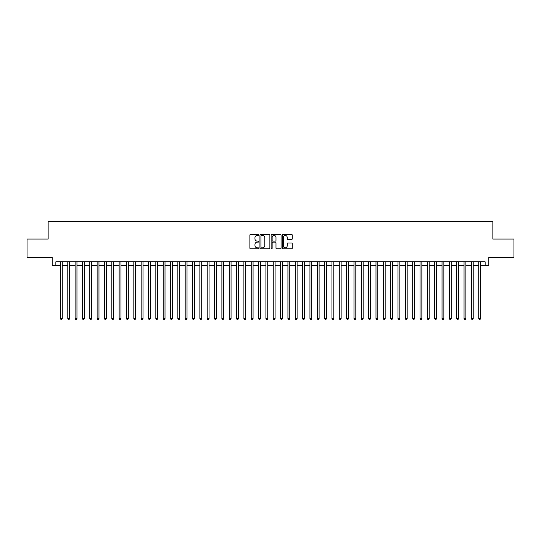 <?xml version="1.0" encoding="UTF-8"?>
<svg xmlns="http://www.w3.org/2000/svg" width="541" height="541" viewBox="0 0 541 541"><rect width="100%" height="100%" fill="white"/><g stroke="black" fill="none" stroke-linecap="round" stroke-linejoin="round"><path stroke-width="0.81" d="M258.76 234.922A0.507 0.507 0 0 0 258.253 234.422L250.605 234.422A0.724 0.724 0 0 0 249.881 235.139L249.881 248.109A0.724 0.724 0 0 0 250.605 248.826L258.253 248.826A0.507 0.507 0 0 0 258.76 248.326A0.507 0.507 0 0 0 258.253 247.819L257.266 247.819A2.306 2.306 0 0 1 254.96 245.513L254.96 244.431A2.306 2.306 0 0 1 257.266 242.125L258.253 242.125A0.507 0.507 0 0 0 258.76 241.624A0.507 0.507 0 0 0 258.253 241.117L257.266 241.117A2.306 2.306 0 0 1 254.96 238.818L254.96 237.736A2.306 2.306 0 0 1 257.266 235.43L258.253 235.43A0.507 0.507 0 0 0 258.76 234.922M291.552 239.501A0.724 0.724 0 0 0 292.268 238.777L292.268 235.139A0.724 0.724 0 0 0 291.552 234.422L283.051 234.422A0.724 0.724 0 0 0 282.334 235.139L282.334 248.109A0.724 0.724 0 0 0 283.051 248.826L291.552 248.826A0.724 0.724 0 0 0 292.268 248.109L292.268 243.714A0.724 0.724 0 0 0 291.552 242.99L287.913 242.99A0.724 0.724 0 0 0 287.19 243.714L287.19 245.891A1.927 1.927 0 0 1 285.269 247.819A1.927 1.927 0 0 1 283.342 245.891L283.342 237.357A1.927 1.927 0 0 1 285.269 235.43A1.927 1.927 0 0 1 287.19 237.357L287.19 238.777A0.724 0.724 0 0 0 287.913 239.501L291.552 239.501M55.851 265.475L55.851 261.803L485.149 261.803L485.149 265.475L488.814 265.475L488.814 257.401L513.95 257.401L513.95 239.054L492.851 239.054L492.851 221.445L48.149 221.445L48.149 239.054L27.05 239.054L27.05 257.401L52.186 257.401L52.186 265.475L60.436 265.475M269.871 235.139A0.724 0.724 0 0 0 269.147 234.422L260.647 234.422A0.724 0.724 0 0 0 259.93 235.139L259.93 248.109A0.724 0.724 0 0 0 260.647 248.826L269.147 248.826A0.724 0.724 0 0 0 269.871 248.109L269.871 235.139M271.853 234.422L280.353 234.422A0.724 0.724 0 0 1 281.07 235.139L281.07 248.109A0.724 0.724 0 0 1 280.353 248.826L276.715 248.826A0.724 0.724 0 0 1 275.991 248.109L275.991 242.848A0.724 0.724 0 0 0 275.274 242.125L272.86 242.125A0.724 0.724 0 0 0 272.137 242.848L272.137 248.326A0.507 0.507 0 0 1 271.636 248.826A0.507 0.507 0 0 1 271.129 248.326L271.129 235.139A0.724 0.724 0 0 1 271.853 234.422M62.276 265.475L67.781 265.475M69.613 265.475L75.118 265.475M76.95 265.475L82.455 265.475M84.288 265.475L89.792 265.475M91.625 265.475L97.13 265.475M98.969 265.475L104.467 265.475M106.306 265.475L111.811 265.475M113.644 265.475L119.148 265.475M120.981 265.475L126.486 265.475M128.318 265.475L133.823 265.475M135.656 265.475L141.16 265.475M142.993 265.475L148.498 265.475M150.337 265.475L155.835 265.475M157.674 265.475L163.179 265.475M165.012 265.475L170.516 265.475M172.349 265.475L177.854 265.475M179.686 265.475L185.191 265.475M187.024 265.475L192.528 265.475M194.368 265.475L199.866 265.475M201.705 265.475L207.21 265.475M209.042 265.475L214.547 265.475M216.38 265.475L221.884 265.475M223.717 265.475L229.222 265.475M231.054 265.475L236.559 265.475M238.392 265.475L243.896 265.475M245.736 265.475L251.234 265.475M253.073 265.475L258.578 265.475M260.41 265.475L265.915 265.475M267.748 265.475L273.252 265.475M275.085 265.475L280.59 265.475M282.422 265.475L287.927 265.475M289.766 265.475L295.264 265.475M297.104 265.475L302.608 265.475M304.441 265.475L309.946 265.475M311.778 265.475L317.283 265.475M319.116 265.475L324.62 265.475M326.453 265.475L331.958 265.475M333.79 265.475L339.295 265.475M341.134 265.475L346.632 265.475M348.472 265.475L353.976 265.475M355.809 265.475L361.314 265.475M363.146 265.475L368.651 265.475M370.484 265.475L375.988 265.475M377.821 265.475L383.326 265.475M385.165 265.475L390.663 265.475M392.502 265.475L398.007 265.475M399.84 265.475L405.344 265.475M407.177 265.475L412.682 265.475M414.514 265.475L420.019 265.475M421.852 265.475L427.356 265.475M429.189 265.475L434.693 265.475M436.533 265.475L442.031 265.475M443.87 265.475L449.375 265.475M451.208 265.475L456.712 265.475M458.545 265.475L464.05 265.475M465.882 265.475L471.387 265.475M473.219 265.475L478.724 265.475M480.564 265.475L485.149 265.475M261.445 235.43A0.507 0.507 0 0 0 260.938 235.93L260.938 247.311A0.507 0.507 0 0 0 261.445 247.819L262.486 247.819A2.306 2.306 0 0 0 264.792 245.513L264.792 237.736A2.306 2.306 0 0 0 262.486 235.43L261.445 235.43M275.991 237.391A1.927 1.927 0 0 0 274.064 235.463A1.927 1.927 0 0 0 272.137 237.391L272.137 240.4A0.724 0.724 0 0 0 272.86 241.117L275.274 241.117A0.724 0.724 0 0 0 275.991 240.4L275.991 237.391M62.276 261.803L62.276 318.602L60.436 318.602L60.436 261.803M62.276 318.602L61.721 319.555L60.991 319.555L60.436 318.602M69.613 261.803L69.613 318.602L67.781 318.602L67.781 261.803M69.613 318.602L69.065 319.555L68.328 319.555L67.781 318.602M76.95 261.803L76.95 318.602L75.118 318.602L75.118 261.803M76.95 318.602L76.403 319.555L75.666 319.555L75.118 318.602M84.288 261.803L84.288 318.602L82.455 318.602L82.455 261.803M84.288 318.602L83.74 319.555L83.003 319.555L82.455 318.602M91.625 261.803L91.625 318.602L89.792 318.602L89.792 261.803M91.625 318.602L91.077 319.555L90.34 319.555L89.792 318.602M98.969 261.803L98.969 318.602L97.13 318.602L97.13 261.803M98.969 318.602L98.415 319.555L97.684 319.555L97.13 318.602M106.306 261.803L106.306 318.602L104.467 318.602L104.467 261.803M106.306 318.602L105.752 319.555L105.022 319.555L104.467 318.602M113.644 261.803L113.644 318.602L111.811 318.602L111.811 261.803M113.644 318.602L113.089 319.555L112.359 319.555L111.811 318.602M120.981 261.803L120.981 318.602L119.148 318.602L119.148 261.803M120.981 318.602L120.433 319.555L119.696 319.555L119.148 318.602M128.318 261.803L128.318 318.602L126.486 318.602L126.486 261.803M128.318 318.602L127.771 319.555L127.034 319.555L126.486 318.602M135.656 261.803L135.656 318.602L133.823 318.602L133.823 261.803M135.656 318.602L135.108 319.555L134.371 319.555L133.823 318.602M142.993 261.803L142.993 318.602L141.16 318.602L141.16 261.803M142.993 318.602L142.445 319.555L141.715 319.555L141.16 318.602M150.337 261.803L150.337 318.602L148.498 318.602L148.498 261.803M150.337 318.602L149.783 319.555L149.052 319.555L148.498 318.602M157.674 261.803L157.674 318.602L155.835 318.602L155.835 261.803M157.674 318.602L157.12 319.555L156.39 319.555L155.835 318.602M165.012 261.803L165.012 318.602L163.179 318.602L163.179 261.803M165.012 318.602L164.464 319.555L163.727 319.555L163.179 318.602M172.349 261.803L172.349 318.602L170.516 318.602L170.516 261.803M172.349 318.602L171.801 319.555L171.064 319.555L170.516 318.602M179.686 261.803L179.686 318.602L177.854 318.602L177.854 261.803M179.686 318.602L179.139 319.555L178.402 319.555L177.854 318.602M187.024 261.803L187.024 318.602L185.191 318.602L185.191 261.803M187.024 318.602L186.476 319.555L185.739 319.555L185.191 318.602M194.368 261.803L194.368 318.602L192.528 318.602L192.528 261.803M194.368 318.602L193.813 319.555L193.083 319.555L192.528 318.602M201.705 261.803L201.705 318.602L199.866 318.602L199.866 261.803M201.705 318.602L201.151 319.555L200.42 319.555L199.866 318.602M209.042 261.803L209.042 318.602L207.21 318.602L207.21 261.803M209.042 318.602L208.488 319.555L207.758 319.555L207.21 318.602M216.38 261.803L216.38 318.602L214.547 318.602L214.547 261.803M216.38 318.602L215.832 319.555L215.095 319.555L214.547 318.602M223.717 261.803L223.717 318.602L221.884 318.602L221.884 261.803M223.717 318.602L223.169 319.555L222.432 319.555L221.884 318.602M231.054 261.803L231.054 318.602L229.222 318.602L229.222 261.803M231.054 318.602L230.507 319.555L229.769 319.555L229.222 318.602M238.392 261.803L238.392 318.602L236.559 318.602L236.559 261.803M238.392 318.602L237.844 319.555L237.114 319.555L236.559 318.602M245.736 261.803L245.736 318.602L243.896 318.602L243.896 261.803M245.736 318.602L245.181 319.555L244.451 319.555L243.896 318.602M253.073 261.803L253.073 318.602L251.234 318.602L251.234 261.803M253.073 318.602L252.519 319.555L251.788 319.555L251.234 318.602M260.41 261.803L260.41 318.602L258.578 318.602L258.578 261.803M260.41 318.602L259.863 319.555L259.125 319.555L258.578 318.602M267.748 261.803L267.748 318.602L265.915 318.602L265.915 261.803M267.748 318.602L267.2 319.555L266.463 319.555L265.915 318.602M275.085 261.803L275.085 318.602L273.252 318.602L273.252 261.803M275.085 318.602L274.537 319.555L273.8 319.555L273.252 318.602M282.422 261.803L282.422 318.602L280.59 318.602L280.59 261.803M282.422 318.602L281.875 319.555L281.137 319.555L280.59 318.602M289.766 261.803L289.766 318.602L287.927 318.602L287.927 261.803M289.766 318.602L289.212 319.555L288.481 319.555L287.927 318.602M297.104 261.803L297.104 318.602L295.264 318.602L295.264 261.803M297.104 318.602L296.549 319.555L295.819 319.555L295.264 318.602M304.441 261.803L304.441 318.602L302.608 318.602L302.608 261.803M304.441 318.602L303.886 319.555L303.156 319.555L302.608 318.602M311.778 261.803L311.778 318.602L309.946 318.602L309.946 261.803M311.778 318.602L311.231 319.555L310.493 319.555L309.946 318.602M319.116 261.803L319.116 318.602L317.283 318.602L317.283 261.803M319.116 318.602L318.568 319.555L317.831 319.555L317.283 318.602M326.453 261.803L326.453 318.602L324.62 318.602L324.62 261.803M326.453 318.602L325.905 319.555L325.168 319.555L324.62 318.602M333.79 261.803L333.79 318.602L331.958 318.602L331.958 261.803M333.79 318.602L333.242 319.555L332.512 319.555L331.958 318.602M341.134 261.803L341.134 318.602L339.295 318.602L339.295 261.803M341.134 318.602L340.58 319.555L339.849 319.555L339.295 318.602M348.472 261.803L348.472 318.602L346.632 318.602L346.632 261.803M348.472 318.602L347.917 319.555L347.187 319.555L346.632 318.602M355.809 261.803L355.809 318.602L353.976 318.602L353.976 261.803M355.809 318.602L355.261 319.555L354.524 319.555L353.976 318.602M363.146 261.803L363.146 318.602L361.314 318.602L361.314 261.803M363.146 318.602L362.598 319.555L361.861 319.555L361.314 318.602M370.484 261.803L370.484 318.602L368.651 318.602L368.651 261.803M370.484 318.602L369.936 319.555L369.199 319.555L368.651 318.602M377.821 261.803L377.821 318.602L375.988 318.602L375.988 261.803M377.821 318.602L377.273 319.555L376.536 319.555L375.988 318.602M385.165 261.803L385.165 318.602L383.326 318.602L383.326 261.803M385.165 318.602L384.61 319.555L383.88 319.555L383.326 318.602M392.502 261.803L392.502 318.602L390.663 318.602L390.663 261.803M392.502 318.602L391.948 319.555L391.217 319.555L390.663 318.602M399.84 261.803L399.84 318.602L398.007 318.602L398.007 261.803M399.84 318.602L399.285 319.555L398.555 319.555L398.007 318.602M407.177 261.803L407.177 318.602L405.344 318.602L405.344 261.803M407.177 318.602L406.629 319.555L405.892 319.555L405.344 318.602M414.514 261.803L414.514 318.602L412.682 318.602L412.682 261.803M414.514 318.602L413.966 319.555L413.229 319.555L412.682 318.602M421.852 261.803L421.852 318.602L420.019 318.602L420.019 261.803M421.852 318.602L421.304 319.555L420.567 319.555L420.019 318.602M429.189 261.803L429.189 318.602L427.356 318.602L427.356 261.803M429.189 318.602L428.641 319.555L427.911 319.555L427.356 318.602M436.533 261.803L436.533 318.602L434.693 318.602L434.693 261.803M436.533 318.602L435.978 319.555L435.248 319.555L434.693 318.602M443.87 261.803L443.87 318.602L442.031 318.602L442.031 261.803M443.87 318.602L443.316 319.555L442.585 319.555L442.031 318.602M451.208 261.803L451.208 318.602L449.375 318.602L449.375 261.803M451.208 318.602L450.66 319.555L449.923 319.555L449.375 318.602M458.545 261.803L458.545 318.602L456.712 318.602L456.712 261.803M458.545 318.602L457.997 319.555L457.26 319.555L456.712 318.602M465.882 261.803L465.882 318.602L464.05 318.602L464.05 261.803M465.882 318.602L465.334 319.555L464.597 319.555L464.05 318.602M473.219 261.803L473.219 318.602L471.387 318.602L471.387 261.803M473.219 318.602L472.672 319.555L471.935 319.555L471.387 318.602M480.564 261.803L480.564 318.602L478.724 318.602L478.724 261.803M480.564 318.602L480.009 319.555L479.279 319.555L478.724 318.602"/></g></svg>
